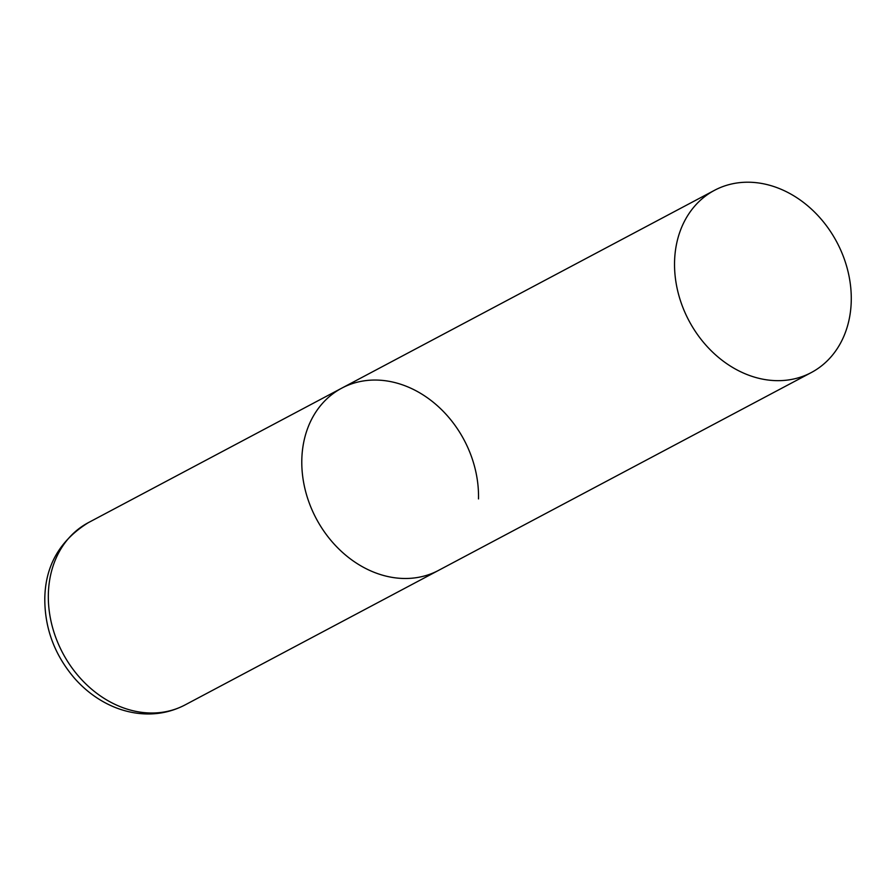 <?xml version="1.0" encoding="UTF-8"?>
<svg xmlns="http://www.w3.org/2000/svg" width="896" height="896" viewBox="0 0 896 896"><rect width="100%" height="100%" fill="white"/><g stroke="black" fill="none" stroke-linecap="round" stroke-linejoin="round"><path stroke-width="1.34" d="M811.272 372.568A103.174 83.731 62 0 0 847.93 271.174A103.174 83.731 62 0 0 765.274 184.173A103.174 83.731 62 0 0 714.538 190.299A103.174 83.731 62 0 0 677.88 291.704A103.174 83.731 62 0 0 760.525 378.706A103.174 83.731 62 0 0 811.272 372.568L185.058 704.928A103.174 83.731 -118 0 1 93.61 690.838A103.174 83.731 -118 0 1 48.35 594.138A103.174 83.731 -118 0 1 88.323 522.659L341.79 388.136A103.174 83.731 62 0 0 305.133 489.541A103.174 83.731 62 0 0 387.778 576.531A103.174 83.731 62 0 0 438.525 570.405A103.174 83.731 -118 0 1 347.077 556.315A103.174 83.731 -118 0 1 301.818 459.614A103.174 83.731 -118 0 1 341.79 388.136A103.174 83.731 -118 0 1 433.238 402.214A103.174 83.731 -118 0 1 478.498 498.915M88.323 522.659C59.898 540.355 45.394 565.555 44.8 598.248C44.632 628.13 54.499 654.763 74.413 678.149C83.037 687.971 92.87 695.957 103.914 702.094C114.576 707.997 125.709 711.715 137.323 713.261C154.336 715.4 170.251 712.622 185.058 704.928M341.79 388.136L714.538 190.299"/></g></svg>
